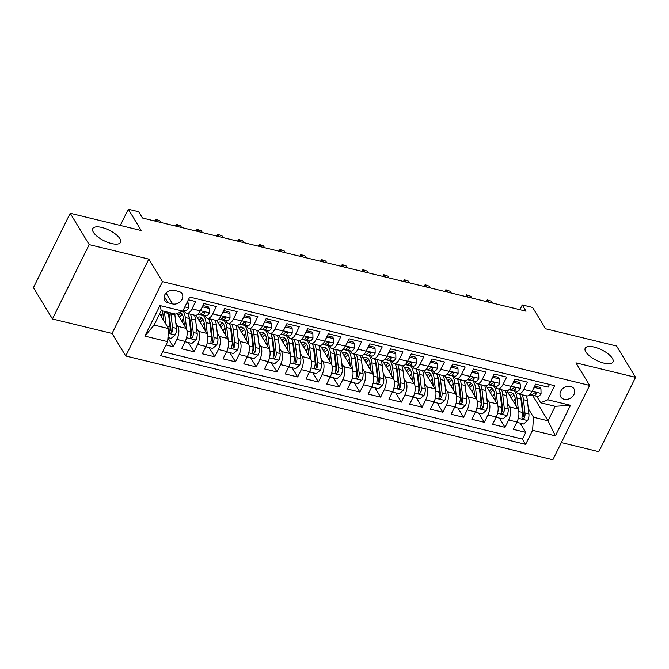 <?xml version="1.0" encoding="UTF-8"?>
<svg xmlns="http://www.w3.org/2000/svg" width="669" height="669" viewBox="0 0 669 669"><rect width="100%" height="100%" fill="white"/><g stroke="black" fill="none" stroke-linecap="round" stroke-linejoin="round"><path stroke-width="1" d="M585.827 351.902A15.496 5.854 -153.7 0 1 585.208 348.256A15.496 5.854 -153.7 0 1 597.927 348.248A15.496 5.854 -153.7 0 1 612.369 358.35A15.496 5.854 -153.7 0 1 612.988 361.996A15.496 5.854 -153.7 0 1 600.277 362.004A15.496 5.854 -153.7 0 1 585.827 351.902M93.384 232.26A15.496 5.854 -153.7 0 1 92.757 228.622A15.496 5.854 -153.7 0 1 105.476 228.606A15.496 5.854 -153.7 0 1 119.927 238.708A15.496 5.854 -153.7 0 1 120.545 242.354A15.496 5.854 -153.7 0 1 107.826 242.37A15.496 5.854 -153.7 0 1 93.384 232.26M570.54 386.406A7.752 6.172 148.8 0 0 562.152 389.182A7.752 6.172 148.8 0 0 560.739 396.851A7.752 6.172 148.8 0 0 564.184 399.268A7.752 6.172 148.8 0 0 572.572 396.483A7.752 6.172 148.8 0 0 573.985 388.814A7.752 6.172 148.8 0 0 570.54 386.406M561.35 442.602L598.797 451.7L635.55 377.333L616.559 346.015L545.544 328.763L532.624 307.456L522.263 304.939L519.905 309.714M125.73 356L552.862 459.77L589.615 385.411L162.483 281.641L125.73 356L112.058 333.446L148.811 259.087L89.194 244.603L52.441 318.962L112.058 333.446M52.441 318.962L33.45 287.637L70.203 213.277L141.218 230.529L128.306 209.23L120.286 225.445M89.194 244.603L70.203 213.277M549.466 384.432L548.12 387.159L535.677 384.14L532.056 391.474L523.76 389.458A9.684 4.574 103.7 0 1 518.433 393.857A9.684 4.574 103.7 0 1 516.744 392.486L515.941 391.156M523.76 389.458L527.381 382.124L514.946 379.097L511.317 386.439L503.021 384.424A9.684 4.574 103.7 0 1 497.703 388.823A9.684 4.574 103.7 0 1 496.013 387.451L495.202 386.113M503.021 384.424L506.65 377.082L494.207 374.063L490.586 381.397L482.29 379.382A9.684 4.574 103.7 0 1 476.964 383.78A9.684 4.574 103.7 0 1 475.274 382.409L474.472 381.079M482.29 379.382L485.911 372.048L473.476 369.029L469.847 376.363L461.551 374.347A9.684 4.574 103.7 0 1 456.233 378.746A9.684 4.574 103.7 0 1 454.544 377.375L453.733 376.045M461.551 374.347L465.181 367.013L452.737 363.986L449.116 371.32L440.821 369.313A9.684 4.574 103.7 0 1 435.494 373.712A9.684 4.574 103.7 0 1 433.805 372.34L433.002 371.002M440.821 369.313L444.45 361.971L432.007 358.952L428.377 366.286L420.082 364.271A9.684 4.574 103.7 0 1 414.763 368.669A9.684 4.574 103.7 0 1 413.074 367.298L412.263 365.968M420.082 364.271L423.711 356.937L411.268 353.909L407.647 361.252L399.351 359.236A9.684 4.574 103.7 0 1 394.024 363.635A9.684 4.574 103.7 0 1 392.343 362.264L391.532 360.926M399.351 359.236L402.981 351.902L390.537 348.875L386.908 356.209L378.621 354.194A9.684 4.574 103.7 0 1 373.294 358.592A9.684 4.574 103.7 0 1 371.604 357.221L370.793 355.891M378.621 354.194L382.242 346.86L369.798 343.841L366.177 351.175L357.882 349.159A9.684 4.574 103.7 0 1 352.555 353.558A9.684 4.574 103.7 0 1 350.874 352.187L350.063 350.857M357.882 349.159L361.511 341.826L349.067 338.798L345.438 346.141L337.151 344.125A9.684 4.574 103.7 0 1 331.824 348.524A9.684 4.574 103.7 0 1 330.135 347.152L329.332 345.814M337.151 344.125L340.772 336.783L328.328 333.764L324.708 341.098L316.412 339.083A9.684 4.574 103.7 0 1 311.085 343.481A9.684 4.574 103.7 0 1 309.404 342.11L308.593 340.78M316.412 339.083L320.041 331.749L307.598 328.73L303.969 336.064L295.681 334.048A9.684 4.574 103.7 0 1 290.354 338.447A9.684 4.574 103.7 0 1 288.665 337.076L287.862 335.746M295.681 334.048L299.302 326.715L286.867 323.687L283.238 331.021L274.942 329.006A9.684 4.574 103.7 0 1 269.615 333.413A9.684 4.574 103.7 0 1 267.935 332.033L267.123 330.703M274.942 329.006L278.572 321.672L266.128 318.653L262.507 325.987L254.212 323.972A9.684 4.574 103.7 0 1 248.885 328.37A9.684 4.574 103.7 0 1 247.196 326.999L246.393 325.669M254.212 323.972L257.833 316.638L245.398 313.61L241.768 320.953L233.473 318.937A9.684 4.574 103.7 0 1 228.146 323.336A9.684 4.574 103.7 0 1 226.465 321.965L225.654 320.627M233.473 318.937L237.102 311.595L224.659 308.576L221.038 315.91L212.742 313.895A9.684 4.574 103.7 0 1 207.415 318.293A9.684 4.574 103.7 0 1 205.726 316.922L204.923 315.592M212.742 313.895L216.363 306.561L203.928 303.542L200.299 310.876A9.684 4.574 103.7 0 1 194.972 315.275L186.684 313.259A9.684 4.574 103.7 0 1 184.995 311.888L184.184 310.558M166.012 344.978L173.279 346.743L167.927 337.912M177.134 313.527L186.133 328.37A9.684 4.574 103.7 0 1 185.204 341.424L181.575 348.758L194.018 351.785L188.415 342.545M195.892 315.3L206.872 333.413A9.684 4.574 -76.3 0 1 205.935 346.458L202.314 353.801L214.749 356.82L209.146 347.579M216.631 320.342L227.602 338.447A9.684 4.574 -76.3 0 1 226.674 351.501L223.045 358.835L235.488 361.854L229.885 352.622M237.361 325.377L248.341 343.481A9.684 4.574 -76.3 0 1 247.405 356.535L243.784 363.869L256.219 366.896L250.616 357.656M258.092 330.419L269.072 348.524A9.684 4.574 -76.3 0 1 268.144 361.578L264.514 368.912L276.958 371.931L271.355 362.69M278.831 335.453L289.811 353.558A9.684 4.574 -76.3 0 1 288.874 366.612L285.245 373.946L297.688 376.973L292.085 367.733M299.561 340.488L310.541 358.601A9.684 4.574 -76.3 0 1 309.605 371.646L305.984 378.98L318.427 382.007L312.824 372.767M320.3 345.53L331.28 363.635A9.684 4.574 -76.3 0 1 330.344 376.689L326.715 384.023L339.158 387.042L333.555 377.809M341.031 350.564L352.011 368.669A9.684 4.574 -76.3 0 1 351.074 381.723L347.454 389.057L359.897 392.084L354.294 382.844M361.77 355.607L372.75 373.712A9.684 4.574 -76.3 0 1 371.813 386.757L368.184 394.1L380.628 397.118L375.025 387.878M382.501 360.641L393.481 378.746A9.684 4.574 -76.3 0 1 392.544 391.8L388.923 399.134L401.358 402.153L395.764 392.92M403.24 365.675L414.22 383.789A9.684 4.574 -76.3 0 1 413.283 396.834L409.654 404.168L422.097 407.195L416.494 397.955M423.97 370.718L434.95 388.823A9.684 4.574 -76.3 0 1 434.014 401.877L430.393 409.211L442.828 412.229L437.233 402.997M444.709 375.752L455.681 393.857A9.684 4.574 -76.3 0 1 454.753 406.911L451.123 414.245L463.567 417.272L457.964 408.031M465.44 380.786L476.42 398.9A9.684 4.574 -76.3 0 1 475.483 411.945L471.862 419.287L484.297 422.306L478.703 413.066M486.179 385.829L497.151 403.934A9.684 4.574 -76.3 0 1 496.222 416.988L492.593 424.322L505.036 427.34L499.434 418.108M128.306 209.23L138.667 211.747L142.472 218.01L526.06 311.202L522.263 304.939M168.044 302.798L172.61 303.91A7.51 5.979 148.8 0 0 180.739 301.209A7.51 5.979 148.8 0 0 182.11 293.783A7.51 5.979 148.8 0 0 178.765 291.45L174.208 290.338A7.51 5.979 148.8 0 0 166.079 293.03A7.51 5.979 148.8 0 0 164.708 300.465A7.51 5.979 148.8 0 0 168.044 302.798L164.181 296.417M540.669 402.788L547.685 399.761L554.634 385.687L189.712 297.028L182.754 311.102L175.746 314.129L161.229 310.6L154.079 325.075L168.588 328.596L167.66 341.65L160.702 355.716L525.633 444.375L532.583 430.309L533.519 417.255L548.036 420.784L555.186 406.309L540.669 402.788L536.672 396.19M547.685 399.761L570.49 405.297L555.395 435.845L532.583 430.309M167.66 341.65L144.847 336.106L159.95 305.557L182.754 311.102M507.579 403.633L509.594 406.953A9.684 4.574 103.7 0 1 508.657 420.007L505.036 427.34M506.91 390.863L517.89 408.968L509.594 406.953M486.848 398.599L488.863 401.918A9.684 4.574 103.7 0 1 487.927 414.972L484.297 422.306M466.109 393.556L468.124 396.884A9.684 4.574 103.7 0 1 467.188 409.93L463.567 417.272M445.378 388.522L447.394 391.842A9.684 4.574 103.7 0 1 446.457 404.896L442.828 412.229M424.639 383.479L426.655 386.807A9.684 4.574 103.7 0 1 425.718 399.861L422.097 407.195M403.909 378.445L405.924 381.773A9.684 4.574 103.7 0 1 404.988 394.819L401.358 402.153M383.17 373.411L385.185 376.731A9.684 4.574 103.7 0 1 384.257 389.784L380.628 397.118M362.439 368.368L364.454 371.696A9.684 4.574 103.7 0 1 363.518 384.742L359.897 392.084M341.7 363.334L343.715 366.654A9.684 4.574 103.7 0 1 342.787 379.708L339.158 387.042M320.969 358.291L322.985 361.62A9.684 4.574 103.7 0 1 322.048 374.673L318.427 382.007M300.23 353.257L302.246 356.585A9.684 4.574 103.7 0 1 301.318 369.631L297.688 376.973M279.5 348.223L281.515 351.543A9.684 4.574 103.7 0 1 280.579 364.597L276.958 371.931M258.761 343.18L260.776 346.509A9.684 4.574 103.7 0 1 259.848 359.562L256.219 366.896M238.03 338.146L240.046 341.474A9.684 4.574 103.7 0 1 239.109 354.52L235.488 361.854M217.3 333.112L219.315 336.432A9.684 4.574 103.7 0 1 218.378 349.486L214.749 356.82M196.561 328.069L198.576 331.398A9.684 4.574 103.7 0 1 197.639 344.443L194.018 351.785M175.83 323.035L177.845 326.355A9.684 4.574 103.7 0 1 176.909 339.409L173.279 346.743M162.684 351.71L522.439 439.115L525.767 432.383L520.164 423.143M517.89 408.968A9.684 4.574 -76.3 0 1 516.953 422.022L513.332 429.356L525.767 432.383M188.365 299.762L195.632 301.527L192.003 308.861A9.684 4.574 103.7 0 1 186.684 313.259M159.632 313.828L168.588 328.596M148.811 259.087L162.483 281.641M635.55 377.333L575.942 362.857L589.615 385.411M532.658 395.412L548.036 420.784L555.395 435.845M528.318 408.667L533.519 417.255M207.415 318.293L215.711 320.309A9.684 4.574 -76.3 0 0 221.038 315.91M228.146 323.336L236.441 325.351A9.684 4.574 -76.3 0 0 241.768 320.953M248.885 328.37L257.18 330.386A9.684 4.574 -76.3 0 0 262.507 325.987M269.615 333.413L277.911 335.428A9.684 4.574 -76.3 0 0 283.238 331.021M290.354 338.447L298.65 340.462A9.684 4.574 -76.3 0 0 303.969 336.064M311.085 343.481L319.381 345.497A9.684 4.574 -76.3 0 0 324.708 341.098M331.824 348.524L340.12 350.539A9.684 4.574 -76.3 0 0 345.438 346.141M352.555 353.558L360.85 355.574A9.684 4.574 -76.3 0 0 366.177 351.175M373.294 358.592L381.589 360.608A9.684 4.574 -76.3 0 0 386.908 356.209M394.024 363.635L402.32 365.65A9.684 4.574 -76.3 0 0 407.647 361.252M414.763 368.669L423.051 370.685A9.684 4.574 -76.3 0 0 428.377 366.286M435.494 373.712L443.79 375.727A9.684 4.574 -76.3 0 0 449.116 371.32M456.233 378.746L464.52 380.761A9.684 4.574 -76.3 0 0 469.847 376.363M476.964 383.78L485.259 385.796A9.684 4.574 -76.3 0 0 490.586 381.397M497.703 388.823L505.99 390.838A9.684 4.574 -76.3 0 0 511.317 386.439M522.439 439.115L525.633 444.375M518.433 393.857L526.729 395.872A9.684 4.574 -76.3 0 0 532.056 391.474M161.229 310.6L159.95 305.557M154.079 325.075L144.847 336.106M570.49 405.297L555.186 406.309M186.768 302.973L188.466 303.392L188.558 307.907A6.414 3.036 103.7 0 1 185.146 310.742L183.122 310.349M188.466 303.392L187.387 301.736M167.952 337.569L171.189 338.355L175.245 334.843A6.414 3.036 -76.3 0 0 176.44 328.354L174.902 314.999A18.523 8.756 -76.3 0 0 174.743 313.886M162.784 313.017A15.379 7.267 -76.3 0 0 160.936 315.969M165.87 324.114L164.532 312.473A18.523 8.756 -76.3 0 0 164.382 311.369M163.671 320.484L162.935 314.079A15.379 7.267 -76.3 0 0 162.224 310.842M168.32 312.323A18.523 8.756 103.7 0 1 168.471 313.435L170.01 326.79A6.414 3.036 103.7 0 1 169.466 331.615L169.55 332.802L170.336 333.296L171.958 332.225A6.414 3.036 -76.3 0 0 172.502 327.4L170.963 314.037A18.523 8.756 -76.3 0 0 170.804 312.925M168.655 312.406A15.379 7.267 103.7 0 1 169.366 315.643L170.904 328.997A3.27 1.547 103.7 0 1 170.863 330.419L171.958 332.225M202.582 306.251L202.983 306.912L209.205 308.426L209.288 312.95A6.414 3.036 103.7 0 1 205.876 315.776L198.45 314.346A18.523 8.756 103.7 0 1 198.25 314.305A18.523 8.756 103.7 0 1 198.057 314.254A18.523 8.756 -76.3 0 0 197.673 314.422M202.983 306.912L201.712 308.016M209.205 308.426L208.218 306.795L202.95 305.516M198.066 314.07L201.938 314.823A6.414 3.036 -76.3 0 0 204.513 313.343L204.589 312.415L203.819 311.955L202.021 312.741A6.414 3.036 103.7 0 1 199.454 314.213L198.175 313.97M154.698 220.987L155.568 219.223L159.849 220.753L160.903 222.493M155.467 221.171L156.12 219.85L157.173 221.59M155.568 219.223L159.849 220.753M223.321 311.294L223.714 311.955L229.935 313.46L230.027 317.984A6.414 3.036 103.7 0 1 226.615 320.819L219.181 319.381A18.523 8.756 103.7 0 1 218.989 319.339A18.523 8.756 103.7 0 1 218.796 319.289A18.523 8.756 -76.3 0 0 218.412 319.456M223.714 311.955L222.451 313.05M229.935 313.46L228.949 311.838L223.68 310.55M218.805 319.113L222.677 319.857A6.414 3.036 -76.3 0 0 225.244 318.377L225.319 317.457L224.55 316.989L222.76 317.775A6.414 3.036 103.7 0 1 220.185 319.255L218.905 319.004M175.429 226.022L176.298 224.266L180.588 225.796L181.642 227.527M176.198 226.206L176.859 224.884L177.912 226.624M176.298 224.266L180.588 225.796M244.051 316.328L244.453 316.989L250.674 318.503L250.758 323.027A6.414 3.036 103.7 0 1 247.346 325.853L239.92 324.423A18.523 8.756 103.7 0 1 239.719 324.381A18.523 8.756 103.7 0 1 239.527 324.323A18.523 8.756 -76.3 0 0 239.142 324.498M244.453 316.989L243.182 318.084M250.674 318.503L249.688 316.872L244.419 315.592M239.535 324.147L243.407 324.891A6.414 3.036 -76.3 0 0 245.983 323.42L246.058 322.491L245.289 322.032L243.491 322.818A6.414 3.036 103.7 0 1 240.924 324.289L239.644 324.047M196.168 231.056L197.037 229.3L201.319 230.83L202.373 232.569M196.937 231.248L197.589 229.927L198.643 231.658M197.037 229.3L201.319 230.83M264.79 321.363L265.183 322.023L271.405 323.537L271.497 328.061A6.414 3.036 103.7 0 1 268.085 330.887L260.651 329.457A18.523 8.756 103.7 0 1 260.458 329.416A18.523 8.756 103.7 0 1 260.266 329.365M265.183 322.023L263.921 323.127M271.405 323.537L270.418 321.906L265.15 320.627M260.274 329.19L264.146 329.934A6.414 3.036 -76.3 0 0 266.714 328.454L266.789 327.526L266.019 327.066L264.23 327.852A6.414 3.036 103.7 0 1 261.654 329.332L260.375 329.081M216.898 236.098L217.768 234.334L222.058 235.864L223.112 237.604M217.668 236.282L218.328 234.961L219.382 236.701M217.768 234.334L222.058 235.864M185.673 340.387L185.698 341.884L191.919 343.398L195.984 339.877A6.414 3.036 -76.3 0 0 197.171 333.396L195.632 320.033A18.523 8.756 -76.3 0 0 194.378 315.132M183.515 318.059A15.379 7.267 -76.3 0 0 181.667 321.003M186.643 329.491L185.271 317.516A18.523 8.756 -76.3 0 0 182.913 310.776M184.41 325.527L183.674 319.113A15.379 7.267 -76.3 0 0 180.137 312.231M187.956 313.569A18.523 8.756 103.7 0 1 189.21 318.469L190.749 331.832A6.414 3.036 103.7 0 1 190.205 336.658L190.28 337.837L191.075 338.338L192.689 337.26A6.414 3.036 -76.3 0 0 193.232 332.434L191.694 319.08A18.523 8.756 -76.3 0 0 190.439 314.171M179.744 313.878A18.523 8.756 -76.3 0 0 178.406 315.617M179.426 317.307A15.379 7.267 103.7 0 1 182.319 314.422M188.792 316.069A15.379 7.267 103.7 0 1 190.096 320.677L191.635 334.04A3.27 1.547 103.7 0 1 191.602 335.462L192.689 337.26M181.324 313.075A15.379 7.267 -76.3 0 0 178.171 315.233M185.698 341.884L185.296 341.223M206.403 345.421L206.437 346.918L212.658 348.432L216.714 344.92A6.414 3.036 -76.3 0 0 217.91 338.43L216.371 325.067A18.523 8.756 -76.3 0 0 215.117 320.167M204.254 323.094A15.379 7.267 -76.3 0 0 202.406 326.046M207.382 334.525L206.002 322.55A18.523 8.756 -76.3 0 0 203.159 315.25M205.14 330.561L204.405 324.156A15.379 7.267 -76.3 0 0 200.232 317.039A15.379 7.267 -76.3 0 0 197.238 317.532M208.686 318.603A18.523 8.756 103.7 0 1 209.941 323.512L211.479 336.867A6.414 3.036 103.7 0 1 210.936 341.692L211.019 342.879L211.805 343.373L213.428 342.294A6.414 3.036 -76.3 0 0 213.971 337.477L212.433 324.114A18.523 8.756 -76.3 0 0 211.178 319.213M200.474 318.912A18.523 8.756 -76.3 0 0 199.136 320.66M200.156 322.341A15.379 7.267 103.7 0 1 203.05 319.456M209.522 321.112A15.379 7.267 103.7 0 1 210.835 325.719L212.374 339.074A3.27 1.547 103.7 0 1 212.332 340.496L213.428 342.294M202.063 318.118A15.379 7.267 -76.3 0 0 198.902 320.267M206.437 346.918L206.035 346.258M227.142 350.464L227.167 351.961L233.389 353.475L237.445 349.954A6.414 3.036 -76.3 0 0 238.641 343.465L237.102 330.11A18.523 8.756 -76.3 0 0 235.848 325.209M224.985 328.136A15.379 7.267 -76.3 0 0 223.137 331.08M228.112 339.559L226.741 327.593A18.523 8.756 -76.3 0 0 223.889 320.292M225.879 335.595L225.144 329.19A15.379 7.267 -76.3 0 0 220.971 322.082A15.379 7.267 -76.3 0 0 217.977 322.567M229.425 323.645A18.523 8.756 103.7 0 1 230.68 328.546L232.218 341.909A6.414 3.036 103.7 0 1 231.675 346.734L231.75 347.913L232.544 348.407L234.158 347.336A6.414 3.036 -76.3 0 0 234.702 342.511L233.163 329.148A18.523 8.756 -76.3 0 0 231.909 324.248M221.213 323.947A18.523 8.756 -76.3 0 0 219.875 325.694M220.895 327.384A15.379 7.267 103.7 0 1 223.781 324.498M230.261 326.146A15.379 7.267 103.7 0 1 231.566 330.754L233.105 344.117A3.27 1.547 103.7 0 1 233.071 345.53L234.158 347.336M222.794 323.152A15.379 7.267 -76.3 0 0 219.633 325.301M227.167 351.961L226.766 351.3M247.873 355.498L247.906 356.995L254.12 358.509L258.184 354.988A6.414 3.036 -76.3 0 0 259.38 348.507L257.841 335.144A18.523 8.756 -76.3 0 0 256.587 330.243M245.724 333.17A15.379 7.267 -76.3 0 0 243.876 336.114M248.851 344.602L247.471 332.627A18.523 8.756 -76.3 0 0 244.62 325.326M246.61 340.638L245.874 334.232A15.379 7.267 -76.3 0 0 241.701 327.116A15.379 7.267 -76.3 0 0 238.708 327.601M250.156 328.68A18.523 8.756 103.7 0 1 251.41 333.58L252.949 346.943A6.414 3.036 103.7 0 1 252.405 351.769L252.489 352.956L253.275 353.449L254.897 352.371A6.414 3.036 -76.3 0 0 255.441 347.546L253.902 334.191A18.523 8.756 -76.3 0 0 252.648 329.282M241.944 328.989A18.523 8.756 -76.3 0 0 240.606 330.737M241.626 332.418A15.379 7.267 103.7 0 1 244.519 329.533M250.992 331.188A15.379 7.267 103.7 0 1 252.305 335.788L253.844 349.151A3.27 1.547 103.7 0 1 253.802 350.573L254.897 352.371M243.533 328.186A15.379 7.267 -76.3 0 0 240.372 330.344M247.906 356.995L247.505 356.334M285.521 326.405L285.922 327.066L292.144 328.571L292.228 333.095A6.414 3.036 103.7 0 1 288.816 335.93L281.381 334.492A18.523 8.756 103.7 0 1 281.189 334.45A18.523 8.756 103.7 0 1 280.997 334.4A18.523 8.756 -76.3 0 0 280.612 334.567M285.922 327.066L284.651 328.161M292.144 328.571L291.157 326.949L285.889 325.669M281.005 334.224L284.877 334.968A6.414 3.036 -76.3 0 0 287.453 333.497L287.528 332.568L286.758 332.108L284.961 332.886A6.414 3.036 103.7 0 1 282.393 334.366L281.114 334.115M237.637 241.133L238.507 239.377L242.788 240.907L243.842 242.638M238.407 241.317L239.059 239.995L240.112 241.735M238.507 239.377L242.788 240.907M268.612 360.541L268.637 362.038L274.859 363.543L278.914 360.031A6.414 3.036 -76.3 0 0 280.11 353.541L278.572 340.178A18.523 8.756 -76.3 0 0 277.317 335.278M266.454 338.205A15.379 7.267 -76.3 0 0 264.606 341.157M269.582 349.636L268.21 337.661A18.523 8.756 -76.3 0 0 265.359 330.361M267.349 345.672L266.613 339.267A15.379 7.267 -76.3 0 0 262.44 332.159A15.379 7.267 -76.3 0 0 259.447 332.644M270.895 333.722A18.523 8.756 103.7 0 1 272.149 338.623L273.68 351.978A6.414 3.036 103.7 0 1 273.144 356.803L273.22 357.99L274.014 358.484L275.628 357.413A6.414 3.036 -76.3 0 0 276.172 352.588L274.633 339.225A18.523 8.756 -76.3 0 0 273.378 334.324M262.683 334.023A18.523 8.756 -76.3 0 0 261.345 335.771M262.365 337.452A15.379 7.267 103.7 0 1 265.25 334.575M271.731 336.223A15.379 7.267 103.7 0 1 273.036 340.83L274.574 354.185A3.27 1.547 103.7 0 1 274.533 355.607L275.628 357.413M264.263 333.229A15.379 7.267 -76.3 0 0 261.102 335.378M268.637 362.038L268.236 361.377M306.26 331.439L306.653 332.1L312.875 333.614L312.967 338.138A6.414 3.036 103.7 0 1 309.555 340.964L302.12 339.534A18.523 8.756 103.7 0 1 301.928 339.492A18.523 8.756 103.7 0 1 301.736 339.442A18.523 8.756 -76.3 0 0 301.351 339.609M306.653 332.1L305.39 333.195M312.875 333.614L311.888 331.983L306.619 330.703M301.736 339.258L305.616 340.011A6.414 3.036 -76.3 0 0 308.183 338.531L308.258 337.602L307.489 337.143L305.7 337.929A6.414 3.036 103.7 0 1 303.124 339.4L301.844 339.158M258.368 246.167L259.238 244.411L263.527 245.941L264.581 247.681M259.137 246.359L259.789 245.038L260.843 246.769M259.238 244.411L263.527 245.941M289.343 365.575L289.376 367.072L295.589 368.586L299.653 365.065A6.414 3.036 -76.3 0 0 300.849 358.576L299.311 345.221A18.523 8.756 -76.3 0 0 298.056 340.32M287.193 343.247A15.379 7.267 -76.3 0 0 285.345 346.191M290.321 354.679L288.941 342.704A18.523 8.756 -76.3 0 0 286.089 335.403M288.08 350.715L287.344 344.301A15.379 7.267 -76.3 0 0 283.171 337.193A15.379 7.267 -76.3 0 0 280.177 337.678M291.625 338.757A18.523 8.756 103.7 0 1 292.88 343.657L294.419 357.02A6.414 3.036 103.7 0 1 293.875 361.845L293.959 363.024L294.745 363.518L296.367 362.447A6.414 3.036 -76.3 0 0 296.902 357.622L295.372 344.259A18.523 8.756 -76.3 0 0 294.117 339.359M283.413 339.058A18.523 8.756 -76.3 0 0 282.075 340.805M283.096 342.495A15.379 7.267 103.7 0 1 285.989 339.609M292.462 341.257A15.379 7.267 103.7 0 1 293.775 345.865L295.305 359.228A3.27 1.547 103.7 0 1 295.272 360.641L296.367 362.447M284.994 338.263A15.379 7.267 -76.3 0 0 281.841 340.421M289.376 367.072L288.975 366.411M326.99 336.482L327.392 337.134L333.614 338.648L333.697 343.172A6.414 3.036 103.7 0 1 330.285 345.998L322.851 344.568A18.523 8.756 103.7 0 1 322.659 344.527A18.523 8.756 103.7 0 1 322.466 344.476A18.523 8.756 -76.3 0 0 322.082 344.644M327.392 337.134L326.121 338.238M333.614 338.648L332.627 337.017L327.358 335.738M322.475 344.301L326.347 345.045A6.414 3.036 -76.3 0 0 328.922 343.565L328.997 342.645L328.228 342.177L326.43 342.963A6.414 3.036 103.7 0 1 323.855 344.443L322.583 344.192M279.107 251.209L279.977 249.445L284.258 250.975L285.312 252.715M279.876 251.393L280.528 250.072L281.582 251.812M279.977 249.445L284.258 250.975M310.082 370.609L310.107 372.106L316.328 373.62L320.384 370.108A6.414 3.036 -76.3 0 0 321.58 363.618L320.041 350.255A18.523 8.756 -76.3 0 0 318.787 345.355M307.924 348.281A15.379 7.267 -76.3 0 0 306.076 351.233M311.052 359.713L309.68 347.738A18.523 8.756 -76.3 0 0 306.828 340.437M308.819 355.749L308.083 349.343A15.379 7.267 -76.3 0 0 303.91 342.227A15.379 7.267 -76.3 0 0 300.916 342.72M312.364 343.791A18.523 8.756 103.7 0 1 313.619 348.7L315.149 362.054A6.414 3.036 103.7 0 1 314.614 366.88L314.689 368.067L315.484 368.56L317.098 367.482A6.414 3.036 -76.3 0 0 317.641 362.657L316.103 349.302A18.523 8.756 -76.3 0 0 314.848 344.401M304.152 344.1A18.523 8.756 -76.3 0 0 302.814 345.848M303.835 347.529A15.379 7.267 103.7 0 1 306.72 344.644M313.201 346.299A15.379 7.267 103.7 0 1 314.505 350.899L316.044 364.262A3.27 1.547 103.7 0 1 316.002 365.684L317.098 367.482M305.733 343.297A15.379 7.267 -76.3 0 0 302.572 345.455M310.107 372.106L309.705 371.446M347.721 341.516L348.123 342.177L354.344 343.69L354.428 348.206A6.414 3.036 103.7 0 1 351.024 351.041L343.59 349.603A18.523 8.756 103.7 0 1 343.398 349.561A18.523 8.756 103.7 0 1 343.205 349.511A18.523 8.756 -76.3 0 0 342.821 349.678M348.123 342.177L346.86 343.272M354.344 343.69L353.357 342.06L348.089 340.78M343.205 349.335L347.077 350.079A6.414 3.036 -76.3 0 0 349.653 348.608L349.728 347.679L348.959 347.219L347.169 347.997A6.414 3.036 103.7 0 1 344.594 349.477L343.314 349.235M299.837 256.244L300.707 254.488L304.997 256.018L306.051 257.757M300.607 256.436L301.259 255.106L302.313 256.846M300.707 254.488L304.997 256.018M330.812 375.652L330.837 377.149L337.059 378.654L341.123 375.142A6.414 3.036 -76.3 0 0 342.319 368.652L340.78 355.298A18.523 8.756 -76.3 0 0 339.526 350.389M328.663 353.316A15.379 7.267 -76.3 0 0 326.807 356.268M331.791 364.747L330.411 352.772A18.523 8.756 -76.3 0 0 327.559 345.48M329.549 360.783L328.814 354.378A15.379 7.267 -76.3 0 0 324.641 347.27A15.379 7.267 -76.3 0 0 321.647 347.755M333.095 348.833A18.523 8.756 103.7 0 1 334.349 353.734L335.888 367.097A6.414 3.036 103.7 0 1 335.345 371.914L335.428 373.101L336.214 373.595L337.837 372.524A6.414 3.036 -76.3 0 0 338.372 367.699L336.842 354.336A18.523 8.756 -76.3 0 0 335.587 349.435M324.883 349.134A18.523 8.756 -76.3 0 0 323.545 350.882M324.565 352.563A15.379 7.267 103.7 0 1 327.459 349.686M333.931 351.334A15.379 7.267 103.7 0 1 335.244 355.941L336.775 369.296A3.27 1.547 103.7 0 1 336.741 370.718L337.837 372.524M326.464 348.34A15.379 7.267 -76.3 0 0 323.311 350.489M330.837 377.149L330.444 376.488M368.46 346.55L368.862 347.211L375.083 348.725L375.167 353.249A6.414 3.036 103.7 0 1 371.755 356.075L364.321 354.645A18.523 8.756 103.7 0 1 364.128 354.603A18.523 8.756 103.7 0 1 363.936 354.553A18.523 8.756 -76.3 0 0 363.551 354.721M368.862 347.211L367.59 348.315M375.083 348.725L374.088 347.094L368.828 345.814M363.944 354.369L367.816 355.122A6.414 3.036 -76.3 0 0 370.392 353.642L370.467 352.714L369.698 352.254L367.9 353.04A6.414 3.036 103.7 0 1 365.324 354.511L364.053 354.269M320.568 261.286L321.438 259.522L325.728 261.052L326.781 262.792M321.346 261.47L321.998 260.149L323.052 261.888M321.438 259.522L325.728 261.052M351.551 380.686L351.576 382.183L357.798 383.697L361.854 380.176A6.414 3.036 -76.3 0 0 363.05 373.695L361.511 360.332A18.523 8.756 -76.3 0 0 360.257 355.431M349.394 358.358A15.379 7.267 -76.3 0 0 347.546 361.302M352.521 369.79L351.141 357.815A18.523 8.756 -76.3 0 0 348.298 350.514M350.288 365.826L349.544 359.412A15.379 7.267 -76.3 0 0 345.38 352.304A15.379 7.267 -76.3 0 0 342.386 352.789M353.826 353.868A18.523 8.756 103.7 0 1 355.088 358.768L356.619 372.131A6.414 3.036 103.7 0 1 356.084 376.956L356.159 378.136L356.953 378.637L358.567 377.559A6.414 3.036 -76.3 0 0 359.111 372.733L357.572 359.378A18.523 8.756 -76.3 0 0 356.318 354.47M345.622 354.177A18.523 8.756 -76.3 0 0 344.284 355.916M345.304 357.606A15.379 7.267 103.7 0 1 348.189 354.721M354.67 356.368A15.379 7.267 103.7 0 1 355.975 360.976L357.514 374.339A3.27 1.547 103.7 0 1 357.472 375.761L358.567 377.559M347.203 353.374A15.379 7.267 -76.3 0 0 344.042 355.532M351.576 382.183L351.175 381.522M389.191 351.593L389.592 352.254L395.814 353.759L395.897 358.283A6.414 3.036 103.7 0 1 392.494 361.118L385.06 359.679A18.523 8.756 103.7 0 1 384.867 359.638A18.523 8.756 103.7 0 1 384.675 359.588A18.523 8.756 -76.3 0 0 384.29 359.755M389.592 352.254L388.329 353.349M395.814 353.759L394.827 352.137L389.559 350.857M384.675 359.412L388.547 360.156A6.414 3.036 -76.3 0 0 391.122 358.684L391.198 357.756L390.428 357.296L388.63 358.074A6.414 3.036 103.7 0 1 386.063 359.554L384.784 359.303M341.307 266.321L342.177 264.564L346.467 266.095L347.52 267.826M342.076 266.505L342.729 265.183L343.782 266.923M342.177 264.564L346.467 266.095M372.282 385.729L372.307 387.217L378.529 388.731L382.593 385.219A6.414 3.036 -76.3 0 0 383.78 378.729L382.25 365.366A18.523 8.756 -76.3 0 0 380.996 360.466M370.133 363.392A15.379 7.267 -76.3 0 0 368.276 366.344M373.26 374.824L371.88 362.849A18.523 8.756 -76.3 0 0 369.029 355.548M371.019 370.86L370.283 364.454A15.379 7.267 -76.3 0 0 366.11 357.338A15.379 7.267 -76.3 0 0 363.116 357.831M374.565 358.902A18.523 8.756 103.7 0 1 375.819 363.811L377.358 377.165A6.414 3.036 103.7 0 1 376.814 381.991L376.898 383.178L377.684 383.672L379.306 382.601A6.414 3.036 -76.3 0 0 379.841 377.776L378.311 364.413A18.523 8.756 -76.3 0 0 377.048 359.512M366.353 359.211A18.523 8.756 -76.3 0 0 365.015 360.959M366.035 362.64A15.379 7.267 103.7 0 1 368.928 359.763M375.401 361.411A15.379 7.267 103.7 0 1 376.714 366.018L378.244 379.373A3.27 1.547 103.7 0 1 378.211 380.795L379.306 382.601M367.933 358.417A15.379 7.267 -76.3 0 0 364.781 360.566M372.307 387.217L371.914 386.557M409.93 356.627L410.331 357.288L416.553 358.801L416.636 363.326A6.414 3.036 103.7 0 1 413.225 366.152L405.79 364.722A18.523 8.756 103.7 0 1 405.598 364.68A18.523 8.756 103.7 0 1 405.406 364.622M410.331 357.288L409.06 358.383M416.553 358.801L415.558 357.171L410.289 355.891M405.414 364.446L409.286 365.19A6.414 3.036 -76.3 0 0 411.853 363.719L411.937 362.79L411.159 362.33L409.369 363.116A6.414 3.036 103.7 0 1 406.794 364.588L405.523 364.346M362.038 271.355L362.907 269.599L367.197 271.129L368.251 272.868M362.815 271.547L363.468 270.226L364.521 271.957M362.907 269.599L367.197 271.129M393.012 390.763L393.046 392.26L399.268 393.773L403.323 390.253A6.414 3.036 -76.3 0 0 404.519 383.763L402.981 370.409A18.523 8.756 -76.3 0 0 401.726 365.508M390.863 368.435A15.379 7.267 -76.3 0 0 389.015 371.379M393.991 379.858L392.611 367.891A18.523 8.756 -76.3 0 0 389.768 360.591M391.758 375.894L391.014 369.489A15.379 7.267 -76.3 0 0 386.841 362.381A15.379 7.267 -76.3 0 0 383.855 362.866M395.295 363.944A18.523 8.756 103.7 0 1 396.55 368.845L398.088 382.208A6.414 3.036 103.7 0 1 397.545 387.033L397.629 388.212L398.423 388.706L400.037 387.635A6.414 3.036 -76.3 0 0 400.58 382.81L399.042 369.447A18.523 8.756 -76.3 0 0 397.787 364.546M387.092 364.245A18.523 8.756 -76.3 0 0 385.745 365.993M386.774 367.682A15.379 7.267 103.7 0 1 389.659 364.797M396.14 366.445A15.379 7.267 103.7 0 1 397.445 371.052L398.983 384.416A3.27 1.547 103.7 0 1 398.941 385.829L400.037 387.635M388.672 363.451A15.379 7.267 -76.3 0 0 385.511 365.608M393.046 392.26L392.644 391.599M430.66 361.67L431.062 362.322L437.283 363.836L437.367 368.36A6.414 3.036 103.7 0 1 433.955 371.186L426.529 369.756A18.523 8.756 103.7 0 1 426.337 369.714A18.523 8.756 103.7 0 1 426.145 369.664A18.523 8.756 -76.3 0 0 425.76 369.832M431.062 362.322L429.791 363.426M437.283 363.836L436.297 362.205L431.028 360.926M426.145 369.489L430.016 370.233A6.414 3.036 -76.3 0 0 432.592 368.753L432.667 367.825L431.898 367.365L430.1 368.151A6.414 3.036 103.7 0 1 427.533 369.631L426.253 369.38M382.777 276.397L383.646 274.633L387.936 276.163L388.99 277.903M383.546 276.581L384.198 275.26L385.252 276.999M383.646 274.633L387.936 276.163M413.751 395.797L413.777 397.294L419.998 398.808L424.062 395.287A6.414 3.036 -76.3 0 0 425.25 388.806L423.72 375.443A18.523 8.756 -76.3 0 0 422.465 370.542M411.602 373.469A15.379 7.267 -76.3 0 0 409.746 376.413M414.73 384.901L413.35 372.926A18.523 8.756 -76.3 0 0 410.498 365.625M412.489 380.937L411.753 374.531A15.379 7.267 -76.3 0 0 407.58 367.415A15.379 7.267 -76.3 0 0 404.586 367.9M416.034 368.979A18.523 8.756 103.7 0 1 417.289 373.879L418.827 387.242A6.414 3.036 103.7 0 1 418.284 392.067L418.359 393.255L419.154 393.748L420.768 392.67A6.414 3.036 -76.3 0 0 421.311 387.844L419.772 374.489A18.523 8.756 -76.3 0 0 418.518 369.589M407.822 369.288A18.523 8.756 -76.3 0 0 406.484 371.036M407.505 372.717A15.379 7.267 103.7 0 1 410.398 369.832M416.871 371.487A15.379 7.267 103.7 0 1 418.175 376.087L419.714 389.45A3.27 1.547 103.7 0 1 419.68 390.872L420.768 392.67M409.403 368.485A15.379 7.267 -76.3 0 0 406.25 370.643M413.777 397.294L413.375 396.633M451.399 366.704L451.801 367.365L458.014 368.87L458.106 373.394A6.414 3.036 103.7 0 1 454.694 376.229L447.26 374.791A18.523 8.756 103.7 0 1 447.068 374.749A18.523 8.756 103.7 0 1 446.875 374.699M451.801 367.365L450.53 368.46M458.014 368.87L457.027 367.248L451.759 365.968M446.884 374.523L450.755 375.267A6.414 3.036 -76.3 0 0 453.323 373.795L453.406 372.867L452.629 372.407L450.839 373.185A6.414 3.036 103.7 0 1 448.263 374.665L446.984 374.423M403.507 281.432L404.377 279.675L408.667 281.206L409.721 282.945M404.285 281.616L404.937 280.294L405.991 282.034M404.377 279.675L408.667 281.206M434.482 400.84L434.516 402.337L440.737 403.842L444.793 400.33A6.414 3.036 -76.3 0 0 445.989 393.84L444.45 380.485A18.523 8.756 -76.3 0 0 443.196 375.577M432.333 378.503A15.379 7.267 -76.3 0 0 430.485 381.455M435.46 389.935L434.081 377.96A18.523 8.756 -76.3 0 0 431.237 370.668M433.219 385.971L432.483 379.566A15.379 7.267 -76.3 0 0 428.311 372.457A15.379 7.267 -76.3 0 0 425.325 372.942M436.765 374.021A18.523 8.756 103.7 0 1 438.019 378.922L439.558 392.277A6.414 3.036 103.7 0 1 439.015 397.102L439.098 398.289L439.884 398.783L441.507 397.712A6.414 3.036 -76.3 0 0 442.05 392.887L440.511 379.524A18.523 8.756 -76.3 0 0 439.257 374.623M428.561 374.322A18.523 8.756 -76.3 0 0 427.215 376.07M428.244 377.751A15.379 7.267 103.7 0 1 431.129 374.874M437.61 376.522A15.379 7.267 103.7 0 1 438.914 381.129L440.453 394.484A3.27 1.547 103.7 0 1 440.411 395.906L441.507 397.712M430.142 373.528A15.379 7.267 -76.3 0 0 426.981 375.677M434.516 402.337L434.114 401.676M472.13 371.738L472.531 372.399L478.753 373.912L478.837 378.437A6.414 3.036 103.7 0 1 475.425 381.263L467.999 379.833A18.523 8.756 103.7 0 1 467.798 379.791A18.523 8.756 103.7 0 1 467.614 379.741M472.531 372.399L471.26 373.503M478.753 373.912L477.766 372.282L472.498 371.002M467.614 379.557L471.486 380.31A6.414 3.036 -76.3 0 0 474.062 378.83L474.137 377.901L473.368 377.441L471.57 378.228A6.414 3.036 103.7 0 1 469.002 379.699L467.723 379.457M424.246 286.466L425.116 284.71L429.406 286.24L430.451 287.979M425.016 286.658L425.668 285.337L426.722 287.068M425.116 284.71L429.406 286.24M455.221 405.874L455.246 407.371L461.468 408.884L465.532 405.364A6.414 3.036 -76.3 0 0 466.719 398.883L465.189 385.52A18.523 8.756 -76.3 0 0 463.926 380.619M453.064 383.546A15.379 7.267 -76.3 0 0 451.215 386.49M456.199 394.978L454.82 383.002A18.523 8.756 -76.3 0 0 451.968 375.702M453.958 391.014L453.222 384.6A15.379 7.267 -76.3 0 0 449.05 377.492A15.379 7.267 -76.3 0 0 446.056 377.977M457.504 379.055A18.523 8.756 103.7 0 1 458.758 383.956L460.297 397.319A6.414 3.036 103.7 0 1 459.754 402.144L459.829 403.323L460.623 403.817L462.237 402.746A6.414 3.036 -76.3 0 0 462.781 397.921L461.242 384.558A18.523 8.756 -76.3 0 0 459.988 379.658M449.292 379.356A18.523 8.756 -76.3 0 0 447.954 381.104M448.974 382.793A15.379 7.267 103.7 0 1 451.868 379.908M458.34 381.556A15.379 7.267 103.7 0 1 459.645 386.164L461.184 399.527A3.27 1.547 103.7 0 1 461.15 400.94L462.237 402.746M450.873 378.562A15.379 7.267 -76.3 0 0 447.72 380.72M455.246 407.371L454.845 406.71M492.869 376.781L493.27 377.441L499.484 378.947L499.576 383.471A6.414 3.036 103.7 0 1 496.164 386.297L488.73 384.867A18.523 8.756 103.7 0 1 488.537 384.826A18.523 8.756 103.7 0 1 488.345 384.775A18.523 8.756 -76.3 0 0 487.96 384.943M493.27 377.441L491.999 378.537M499.484 378.947L498.497 377.316L493.229 376.037M488.353 384.6L492.225 385.344A6.414 3.036 -76.3 0 0 494.792 383.864L494.868 382.944L494.098 382.476L492.309 383.262A6.414 3.036 103.7 0 1 489.733 384.742L488.454 384.491M444.977 291.508L445.847 289.752L450.137 291.283L451.19 293.014M445.746 291.692L446.407 290.371L447.461 292.11M445.847 289.752L450.137 291.283M475.952 410.908L475.985 412.405L482.207 413.919L486.263 410.406A6.414 3.036 -76.3 0 0 487.458 403.917L485.92 390.554A18.523 8.756 -76.3 0 0 484.665 385.653M473.803 388.58A15.379 7.267 -76.3 0 0 471.954 391.532M476.93 400.012L475.55 388.037A18.523 8.756 -76.3 0 0 472.707 380.736M474.689 396.048L473.953 389.642A15.379 7.267 -76.3 0 0 469.78 382.526A15.379 7.267 -76.3 0 0 466.795 383.019M478.235 384.09A18.523 8.756 103.7 0 1 479.489 388.998L481.028 402.353A6.414 3.036 103.7 0 1 480.484 407.178L480.568 408.366L481.354 408.859L482.976 407.781A6.414 3.036 -76.3 0 0 483.52 402.955L481.981 389.601A18.523 8.756 -76.3 0 0 480.727 384.7M470.031 384.399A18.523 8.756 -76.3 0 0 468.685 386.147M469.705 387.828A15.379 7.267 103.7 0 1 472.598 384.943M479.079 386.598A15.379 7.267 103.7 0 1 480.384 391.206L481.923 404.561A3.27 1.547 103.7 0 1 481.881 405.983L482.976 407.781M471.612 383.596A15.379 7.267 -76.3 0 0 468.451 385.754M475.985 412.405L475.584 411.744M513.6 381.815L514.001 382.476L520.223 383.989L520.306 388.505A6.414 3.036 103.7 0 1 516.894 391.34L509.469 389.91A18.523 8.756 103.7 0 1 509.268 389.86A18.523 8.756 103.7 0 1 509.076 389.81A18.523 8.756 -76.3 0 0 508.691 389.977M514.001 382.476L512.73 383.571M520.223 383.989L519.236 382.359L513.968 381.079M509.084 389.634L512.956 390.378A6.414 3.036 -76.3 0 0 515.531 388.906L515.607 387.978L514.837 387.518L513.039 388.304A6.414 3.036 103.7 0 1 510.472 389.776L509.193 389.534M465.716 296.543L466.586 294.786L470.867 296.317L471.921 298.056M466.485 296.735L467.138 295.405L468.191 297.145M466.586 294.786L470.867 296.317M496.691 415.951L496.716 417.448L502.937 418.953L507.002 415.441A6.414 3.036 -76.3 0 0 508.189 408.951L506.65 395.596A18.523 8.756 -76.3 0 0 505.396 390.688M494.533 393.615A15.379 7.267 -76.3 0 0 492.685 396.566M497.661 405.046L496.289 393.071A18.523 8.756 -76.3 0 0 493.438 385.779M495.428 401.082L494.692 394.677A15.379 7.267 -76.3 0 0 490.519 387.568A15.379 7.267 -76.3 0 0 487.525 388.053M498.974 389.132A18.523 8.756 103.7 0 1 500.228 394.033L501.767 407.396A6.414 3.036 103.7 0 1 501.223 412.221L501.298 413.4L502.093 413.894L503.707 412.823A6.414 3.036 -76.3 0 0 504.25 407.998L502.712 394.635A18.523 8.756 -76.3 0 0 501.457 389.734M490.762 389.433A18.523 8.756 -76.3 0 0 489.424 391.181M490.444 392.87A15.379 7.267 103.7 0 1 493.337 389.985M499.81 391.633A15.379 7.267 103.7 0 1 501.114 396.24L502.653 409.604A3.27 1.547 103.7 0 1 502.62 411.017L503.707 412.823M492.342 388.639A15.379 7.267 -76.3 0 0 489.19 390.788M496.716 417.448L496.314 416.787M534.339 386.849L534.732 387.51L540.953 389.024L541.045 393.548A6.414 3.036 103.7 0 1 537.633 396.374L530.199 394.944A18.523 8.756 103.7 0 1 530.007 394.902A18.523 8.756 103.7 0 1 529.815 394.852M534.732 387.51L533.469 388.614M540.953 389.024L539.967 387.393L534.698 386.113M529.823 394.677L533.695 395.421A6.414 3.036 -76.3 0 0 536.262 393.941L536.337 393.012L535.568 392.552L533.778 393.339A6.414 3.036 103.7 0 1 531.203 394.81L529.923 394.568M486.447 301.585L487.316 299.821L491.606 301.351L492.66 303.09M487.216 301.769L487.877 300.448L488.93 302.187M487.316 299.821L491.606 301.351M517.421 420.985L517.455 422.482L523.676 423.995L527.732 420.475A6.414 3.036 -76.3 0 0 528.928 413.994L527.389 400.631A18.523 8.756 -76.3 0 0 526.135 395.73M515.272 398.657A15.379 7.267 -76.3 0 0 513.424 401.601M518.4 410.089L517.02 398.114A18.523 8.756 -76.3 0 0 514.177 390.813M516.159 406.125L515.423 399.719A15.379 7.267 -76.3 0 0 511.25 392.603A15.379 7.267 -76.3 0 0 508.256 393.088M519.704 394.166A18.523 8.756 103.7 0 1 520.959 399.067L522.497 412.43A6.414 3.036 103.7 0 1 521.954 417.255L522.037 418.443L522.824 418.936L524.446 417.857A6.414 3.036 -76.3 0 0 524.989 413.032L523.451 399.677A18.523 8.756 -76.3 0 0 522.196 394.769M511.492 394.476A18.523 8.756 -76.3 0 0 510.154 396.224M511.175 397.904A15.379 7.267 103.7 0 1 514.068 395.019M520.541 396.675A15.379 7.267 103.7 0 1 521.853 401.275L523.392 414.638A3.27 1.547 103.7 0 1 523.35 416.059L524.446 417.857M513.081 393.673A15.379 7.267 -76.3 0 0 509.92 395.831M517.455 422.482L517.053 421.821M497.151 403.934L488.863 401.918M476.42 398.9L468.124 396.884M455.681 393.857L447.394 391.842M434.95 388.823L426.655 386.807M414.22 383.789L405.924 381.773M393.481 378.746L385.185 376.731M372.75 373.712L364.454 371.696M352.011 368.669L343.715 366.654M331.28 363.635L322.985 361.62M310.541 358.601L302.246 356.585M289.811 353.558L281.515 351.543M269.072 348.524L260.776 346.509M248.341 343.481L240.046 341.474M227.602 338.447L219.315 336.432M206.872 333.413L198.576 331.398M186.133 328.37L177.845 326.355M185.204 341.424L176.909 339.409M516.953 422.022L508.657 420.007M496.222 416.988L487.927 414.972M475.483 411.945L467.188 409.93M454.753 406.911L446.457 404.896M434.014 401.877L425.718 399.861M413.283 396.834L404.988 394.819M392.544 391.8L384.257 389.784M371.813 386.757L363.518 384.742M351.074 381.723L342.787 379.708M330.344 376.689L322.048 374.673M309.605 371.646L301.318 369.631M288.874 366.612L280.579 364.597M268.144 361.578L259.848 359.562M247.405 356.535L239.109 354.52M226.674 351.501L218.378 349.486M205.935 346.458L197.639 344.443M200.299 310.876L192.003 308.861M166.037 293.072L172.61 303.91M188.558 307.799L184.836 306.895M185.146 310.742L183.172 310.257M168.262 333.254L175.144 334.926M170.963 314.037L174.902 314.999M164.532 312.473L168.471 313.435M172.502 327.4L176.44 328.354M167.066 326.079L170.01 326.79M209.288 312.833L200.399 310.675M199.454 314.213L198.225 313.92M205.876 315.776L201.938 314.823M203.66 311.946L204.513 313.343M230.019 317.875L221.13 315.709M220.185 319.255L218.955 318.954M226.615 320.819L222.677 319.857M224.399 316.981L225.244 318.377M250.758 322.91L241.869 320.752M240.924 324.289L239.694 323.997M247.346 325.853L243.407 324.891M245.13 322.015L245.983 323.42M271.489 327.944L262.599 325.786M261.654 329.332L260.425 329.031M268.085 330.887L264.146 329.934M265.869 327.057L266.714 328.454M186.559 337.703L195.875 339.969M191.694 319.08L195.632 320.033M185.271 317.516L189.21 318.469M193.232 332.434L197.171 333.396M187.002 330.921L190.749 331.832M207.29 342.737L216.614 345.003M212.433 324.114L216.371 325.067M206.002 322.55L209.941 323.512M213.971 337.477L217.91 338.43M207.733 335.955L211.479 336.867M228.029 347.78L237.344 350.046M233.163 329.148L237.102 330.11M226.741 327.593L230.68 328.546M234.702 342.511L238.641 343.465M228.472 340.998L232.218 341.909M248.759 352.814L258.083 355.08M253.902 334.191L257.841 335.144M247.471 332.627L251.41 333.58M255.441 347.546L259.38 348.507M249.203 346.032L252.949 346.943M292.228 332.986L283.338 330.829M282.393 334.366L281.164 334.065M288.816 335.93L284.877 334.968M286.6 332.092L287.453 333.497M269.498 357.856L278.814 360.114M274.633 339.225L278.572 340.178M268.21 337.661L272.149 338.623M276.172 352.588L280.11 353.541M269.942 351.074L273.68 351.978M312.958 338.021L304.069 335.863M303.124 339.4L301.895 339.108M309.555 340.964L305.616 340.011M307.339 337.126L308.183 338.531M290.229 362.891L299.553 365.157M295.372 344.259L299.311 345.221M288.941 342.704L292.88 343.657M296.902 357.622L300.849 358.576M290.672 356.109L294.419 357.02M333.697 343.063L324.808 340.897M323.855 344.443L322.634 344.142M330.285 345.998L326.347 345.045M328.069 342.168L328.922 343.565M310.968 367.925L320.284 370.191M316.103 349.302L320.041 350.255M309.68 347.738L313.619 348.7M317.641 362.657L321.58 363.618M311.403 361.143L315.149 362.054M354.428 348.097L345.538 345.94M344.594 349.477L343.364 349.176M351.024 351.041L347.077 350.079M348.808 347.203L349.653 348.608M331.699 372.968L341.023 375.234M336.842 354.336L340.78 355.298M330.411 352.772L334.349 353.734M338.372 367.699L342.319 368.652M332.142 366.186L335.888 367.097M375.167 353.132L366.278 350.974M364.321 354.645L363.794 354.511M365.324 354.511L364.103 354.219M371.755 356.075L367.816 355.122M369.539 352.245L370.392 353.642M352.438 378.002L361.753 380.268M357.572 359.378L361.511 360.332M351.141 357.815L355.088 358.768M359.111 372.733L363.05 373.695M352.872 371.22L356.619 372.131M395.897 358.174L387.008 356.008M386.063 359.554L384.834 359.253M392.494 361.118L388.547 360.156M390.27 357.279L391.122 358.684M373.168 383.044L382.492 385.302M378.311 364.413L382.25 365.366M371.88 362.849L375.819 363.811M379.841 377.776L383.78 378.729M373.611 376.254L377.358 377.165M416.636 363.208L407.747 361.051M406.794 364.588L405.573 364.296M413.225 366.152L409.286 365.19M411.009 362.314L411.853 363.719M393.907 388.079L403.223 390.345M399.042 369.447L402.981 370.409M392.611 367.891L396.55 368.845M400.58 382.81L404.519 383.763M394.342 381.297L398.088 382.208M437.367 368.251L428.478 366.085M427.533 369.631L426.304 369.33M433.955 371.186L430.016 370.233M431.739 367.356L432.592 368.753M414.638 393.113L423.962 395.379M419.772 374.489L423.72 375.443M413.35 372.926L417.289 373.879M421.311 387.844L425.25 388.806M415.081 386.331L418.827 387.242M458.106 373.285L449.217 371.128M448.263 374.665L447.043 374.364M454.694 376.229L450.755 375.267M452.478 372.39L453.323 373.795M435.377 398.155L444.693 400.413M440.511 379.524L444.45 380.485M434.081 377.96L438.019 378.922M442.05 392.887L445.989 393.84M435.812 391.373L439.558 392.277M478.837 378.32L469.947 376.162M469.002 379.699L467.773 379.407M475.425 381.263L471.486 380.31M473.209 377.433L474.062 378.83M456.107 403.19L465.432 405.456M461.242 384.558L465.189 385.52M454.82 383.002L458.758 383.956M462.781 397.921L466.719 398.883M456.551 396.408L460.297 397.319M499.576 383.362L490.678 381.196M489.733 384.742L488.512 384.441M496.164 386.297L492.225 385.344M493.948 382.467L494.792 383.864M476.846 408.224L486.162 410.49M481.981 389.601L485.92 390.554M475.55 388.037L479.489 388.998M483.52 402.955L487.458 403.917M477.281 401.442L481.028 402.353M520.306 388.396L511.417 386.239M510.472 389.776L509.243 389.475M516.894 391.34L512.956 390.378M514.678 387.502L515.531 388.906M497.577 413.266L506.893 415.533M502.712 394.635L506.65 395.596M496.289 393.071L500.228 394.033M504.25 407.998L508.189 408.951M498.02 406.484L501.767 407.396M541.037 393.431L532.148 391.273M530.199 394.944L529.664 394.81M531.203 394.81L529.982 394.518M537.633 396.374L533.695 395.421M535.417 392.544L536.262 393.941M518.308 418.301L527.632 420.567M523.451 399.677L527.389 400.631M517.02 398.114L520.959 399.067M524.989 413.032L528.928 413.994M518.751 411.519L522.497 412.43"/></g></svg>
